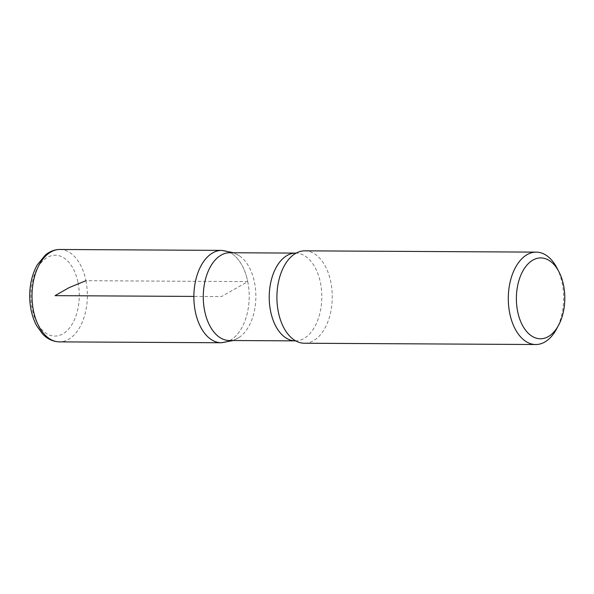 <?xml version="1.0" encoding="UTF-8"?>
<svg xmlns="http://www.w3.org/2000/svg" width="594" height="594" viewBox="0 0 594 594"><rect width="100%" height="100%" fill="white"/><g stroke="black" fill="none" stroke-linecap="round" stroke-linejoin="round"><path stroke-width="0.45" stroke-dasharray="2.97 2.23" d="M556.845 267.783A46.198 27.673 -89.7 0 1 562.206 283.353A46.198 27.673 -89.7 0 1 556.504 329.098M229.804 252.732A43.889 26.292 -89.7 0 1 239.271 255.739A43.889 26.292 -89.7 0 1 254.484 282.395A43.889 26.292 -89.7 0 1 238.818 337.607A43.889 26.292 -89.7 0 1 229.321 340.511M247.757 281.608A46.184 27.666 -89.7 0 1 221.28 342.753A46.184 27.666 90.3 0 0 247.757 281.608A46.184 27.666 90.3 0 0 221.792 250.393A46.184 27.666 -89.7 0 1 247.757 281.608M304.833 250.839A46.198 27.673 -89.7 0 1 330.813 282.068A46.198 27.673 -89.7 0 1 304.321 343.235M59.949 249.48A46.198 27.673 -89.7 0 1 85.922 280.702L247.757 281.608L221.532 296.577L193.867 296.421M296.005 253.2L295.76 253.096A43.889 26.292 -89.7 0 1 320.441 282.766A43.889 26.292 -89.7 0 1 295.27 340.874L295.515 340.778M78.022 282.551A40.422 24.213 -89.7 0 1 50.267 335.32A40.422 24.213 -89.7 0 1 36.91 269.082A40.422 24.213 -89.7 0 1 78.022 282.551M85.922 280.702A46.198 27.673 -89.7 0 1 59.437 341.877M238.818 337.607L233.1 340.533M239.271 255.739L233.591 252.754"/><path stroke-width="0.89" d="M563.55 285.254A40.422 24.213 -89.7 0 1 558.56 325.274A40.422 24.213 -89.7 0 1 523.656 327.405A40.422 24.213 -89.7 0 1 523.975 269.112A40.422 24.213 -89.7 0 1 558.857 271.629A40.422 24.213 -89.7 0 1 563.55 285.254M558.56 325.274L556.504 329.098A46.198 27.673 -89.7 0 1 535.714 344.52A46.198 27.673 -89.7 0 1 508.293 298.173A46.198 27.673 -89.7 0 1 536.226 252.123A46.198 27.673 -89.7 0 1 556.845 267.783L558.857 271.629M229.321 340.511A43.889 26.292 -89.7 0 1 203.274 296.473A43.889 26.292 -89.7 0 1 229.804 252.732L295.76 253.096A43.889 26.292 -89.7 0 0 269.223 296.844A43.889 26.292 -89.7 0 0 295.27 340.874L229.321 340.511M233.1 340.533L221.28 342.753A46.184 27.666 -89.7 0 1 193.867 296.421A46.184 27.666 -89.7 0 1 221.792 250.393A46.184 27.666 90.3 0 0 193.867 296.421A46.184 27.666 90.3 0 0 221.28 342.753L59.437 341.877A46.198 27.673 -89.7 0 1 32.017 295.522A46.198 27.673 -89.7 0 1 59.949 249.48C54.574 249.532 49.696 251.403 45.3 255.078L37.229 264.954C32.202 274.005 29.693 284.489 29.7 296.421C29.834 307.529 32.173 317.344 36.731 325.868L42.634 334.021C45.538 337.162 51.017 341.565 59.437 341.877M535.714 344.52L304.321 343.235A46.198 27.673 -89.7 0 1 295.515 340.778A46.198 27.673 -89.7 0 1 276.908 296.881A46.198 27.673 -89.7 0 1 296.005 253.2A46.198 27.673 -89.7 0 1 304.833 250.839L536.226 252.123M193.867 296.421L55.064 295.649L69.119 287.63L85.922 280.702M233.591 252.754L221.792 250.393L59.949 249.48M295.871 340.949L295.27 340.874M296.361 253.029L295.76 253.096"/></g></svg>

